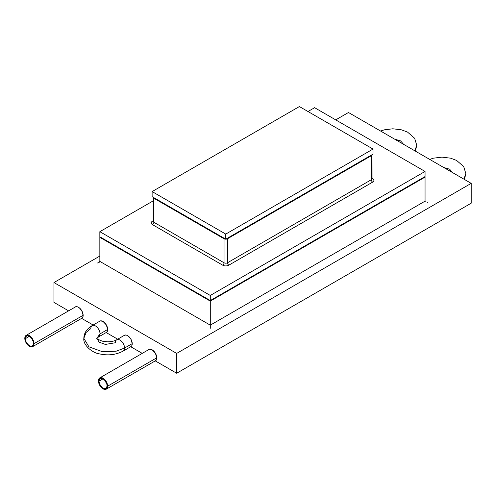 <?xml version="1.0" encoding="UTF-8"?>
<svg xmlns="http://www.w3.org/2000/svg" width="496" height="496" viewBox="0 0 496 496"><rect width="100%" height="100%" fill="white"/><g stroke="black" fill="none" stroke-linecap="round" stroke-linejoin="round"><path stroke-width="0.74" d="M372.632 182.144L228.799 265.18A1.978 1.141 60 0 1 227.472 262.775L371.306 179.738A2.43 1.401 0 0 0 372.019 178.746A2.43 1.401 180 0 1 371.306 179.738A1.978 1.141 -120 0 0 372.632 182.137A4.303 2.486 0 0 0 372.632 178.622A1.978 1.141 -60 0 1 372.019 178.771A1.978 1.141 -60 0 0 372.632 178.622L372.019 178.269M228.799 265.18L228.799 265.18A1.978 1.141 60 0 1 227.472 262.775A2.43 1.401 180 0 1 224.037 262.775A1.978 1.141 -60 0 1 222.71 265.18A4.303 2.486 0 0 0 228.799 265.18L372.632 182.137A1.978 1.141 -120 0 1 371.306 179.738L371.306 155.725L227.472 238.768A2.43 1.401 180 0 1 225.779 239.177M153.128 197.247L153.841 198.239A2.43 1.401 180 0 1 153.128 197.259L153.128 221.259A2.43 1.401 0 0 0 153.841 222.251L153.841 198.239L224.037 238.768L225.754 239.177A2.43 1.401 180 0 1 224.037 238.768L224.037 262.775A2.43 1.401 0 0 0 227.472 262.775L227.472 238.768L227.472 262.775L371.306 179.738L371.306 155.725L372.019 154.733L372.056 178.957L371.715 178.684M372.019 154.752A2.43 1.401 180 0 1 371.306 155.725L227.472 238.768L225.754 239.177M371.027 155.291L226.722 238.607M224.793 238.607L154.12 197.805M224.037 238.768L153.841 198.239L153.841 222.251L224.037 262.775L224.037 238.768M153.841 222.251L224.037 262.775A1.978 1.141 -60 0 1 222.71 265.18L152.514 224.651A1.978 1.141 120 0 0 153.841 222.251A2.43 1.401 180 0 1 153.128 221.272A1.978 1.141 60 0 1 152.514 221.135A4.303 2.486 0 0 0 152.514 224.651A1.978 1.141 120 0 0 153.841 222.251M152.514 221.135L153.128 220.782L152.514 221.135A1.978 1.141 60 0 0 153.128 221.284L153.431 221.197M124.856 335.06L116.715 339.766C114.452 341.068 111.414 341.756 107.595 341.825L102.288 341.174C97.972 339.4 96.156 338.396 96.832 338.148L99.157 342.178L105.381 344.435L115.37 342.742A6.51 3.757 60 0 1 116.715 339.766A6.51 3.757 60 0 1 121.731 341.508A6.51 3.757 60 0 1 124.57 348.056L116.157 351.199L102.591 351.776L88.908 346.809L83.836 338.315L88.908 346.809L102.591 351.776L116.157 351.199L124.57 348.056A6.51 3.757 -120 0 0 122.016 341.818A6.51 3.757 -120 0 0 117.186 339.562M100.316 320.893L92.169 325.593C86.732 328.879 83.954 333.12 83.836 338.315L86.168 332.376L90.824 328.575A6.51 3.757 60 0 1 92.169 325.593A6.51 3.757 60 0 1 97.185 327.335A6.51 3.757 60 0 1 100.031 333.889L96.85 338.198L100.031 333.889A6.51 3.757 -120 0 0 97.47 327.645A6.51 3.757 -120 0 0 92.64 325.395M98.214 337.069A6.51 3.757 -120 0 0 100.031 333.889L107.7 329.456L100.031 333.889A6.51 3.757 60 0 1 98.679 336.865L106.82 332.165M403.62 144.342L400.576 140.883L394.58 139.128L400.576 140.883L403.62 144.342M415.344 151.113L416.77 145.309L414.799 150.796L416.77 145.309L414.625 138.266L407.538 132.097L401.549 129.847L392.826 128.786L384.282 129.84L380.581 131.043M34.007 343.666L83.154 315.289L34.007 343.666L33.226 340.262L31.161 337.113L28.501 335.277L26.145 335.37A6.51 3.757 60 0 1 31.161 337.113A6.51 3.757 60 0 1 34.007 343.666A6.51 3.757 60 0 1 32.655 346.642L33.654 345.495L34.007 343.666M24.8 338.353A6.51 3.757 60 0 1 26.145 335.37L25.153 336.517L24.8 338.353L26.145 342.885L29.4 346.32L31.161 346.933L32.655 346.642A6.51 3.757 60 0 1 27.64 344.9A6.51 3.757 60 0 1 24.8 338.353M25.352 338.669L29.4 336.331L25.352 338.669A5.729 3.305 60 0 1 26.536 336.046A5.729 3.305 60 0 1 30.95 337.584A5.729 3.305 60 0 1 33.449 343.344A5.729 3.305 60 0 1 32.265 345.966A5.729 3.305 60 0 1 27.85 344.435A5.729 3.305 60 0 1 25.352 338.669L25.662 337.057L26.536 336.046L27.85 335.792L30.194 336.877L31.651 338.421L33.145 341.378L33.375 344.212L32.767 345.551L31.651 346.196L30.194 346.053L27.85 344.435L26.034 341.663L25.352 338.669M122.76 351.236A6.51 3.757 -120 0 0 124.57 348.056L132.24 343.629L124.57 348.056A6.51 3.757 60 0 1 123.225 351.038L131.366 346.338M452.712 172.682L449.661 169.223L443.672 167.468L449.661 169.223L452.712 172.682M464.43 179.453L465.856 173.656L463.884 179.137L465.856 173.656L463.71 166.606L456.624 160.444L450.641 158.187L441.917 157.127L433.374 158.181L429.672 159.383M107.638 386.173L156.786 357.802L107.638 386.173L106.863 382.776L104.799 379.626L102.139 377.791L99.783 377.884A6.51 3.757 60 0 1 104.799 379.626A6.51 3.757 60 0 1 107.638 386.173A6.51 3.757 60 0 1 106.287 389.155L107.285 388.008L107.638 386.173M98.431 380.86A6.51 3.757 60 0 1 99.783 377.884L98.785 379.031L98.431 380.86L99.783 385.398L103.038 388.833L104.799 389.447L106.287 389.155A6.51 3.757 60 0 1 101.277 387.413A6.51 3.757 60 0 1 98.431 380.86M98.983 381.182L103.038 378.845L98.983 381.182A5.729 3.305 60 0 1 100.173 378.56A5.729 3.305 60 0 1 104.588 380.091A5.729 3.305 60 0 1 107.086 385.857A5.729 3.305 60 0 1 105.896 388.48A5.729 3.305 60 0 1 101.488 386.942A5.729 3.305 60 0 1 98.983 381.182L99.665 378.975L100.787 378.33L103.038 378.845L104.588 380.091L106.776 383.892L107.086 385.857L106.404 388.064L104.588 388.734L102.244 387.649L99.665 384.171L98.983 381.182M123.789 335.68A6.597 3.807 60 0 1 124.279 335.296A6.597 3.807 60 0 1 129.363 337.063A6.597 3.807 60 0 1 132.24 343.697A6.597 3.807 60 0 1 130.876 346.716A6.597 3.807 60 0 1 130.795 346.76L142.24 353.369L130.795 346.76L131.868 345.6L132.24 343.697L130.876 339.103L128.489 336.251L126.672 335.203L124.986 335.036L123.702 335.78M99.25 321.507A6.597 3.807 60 0 1 99.739 321.123A6.597 3.807 60 0 1 104.817 322.89A6.597 3.807 60 0 1 107.7 329.53A6.597 3.807 60 0 1 106.33 332.549A6.597 3.807 60 0 1 106.256 332.593L117.695 339.196L106.256 332.593L107.322 331.433L107.7 329.53L106.33 324.936L103.038 321.451L100.446 320.862L99.157 321.606M74.704 307.34A6.597 3.807 60 0 1 75.194 306.956A6.597 3.807 60 0 1 80.278 308.723A6.597 3.807 60 0 1 83.154 315.357A6.597 3.807 60 0 1 81.79 318.376A6.597 3.807 60 0 1 81.71 318.42L93.149 325.029L81.71 318.42L82.776 317.26L83.154 315.357L81.79 310.763L79.403 307.911L77.581 306.857L75.9 306.695L74.611 307.433M148.335 349.847A6.597 3.807 60 0 1 148.825 349.469A6.597 3.807 60 0 1 153.909 351.236A6.597 3.807 60 0 1 156.786 357.87A6.597 3.807 60 0 1 155.422 360.89A6.597 3.807 60 0 1 155.341 360.933L176.669 373.246L471.2 203.199L471.2 183.359L176.669 353.406L176.669 373.246L471.2 203.199L471.2 183.359L176.669 353.406L53.946 282.553L99.845 256.054L53.946 282.553L53.946 302.393L53.946 282.553L176.669 353.406L176.669 373.246L155.341 360.933L156.414 359.774L156.786 357.87L155.422 353.276L152.123 349.792L149.532 349.203L148.248 349.947M335.718 119.877L348.477 112.505L471.2 183.359L348.477 112.505L335.718 119.877M53.946 302.393L68.609 310.856L53.946 302.393M100.824 237.348L99.845 237.348L99.845 261.386L210.292 325.153L210.292 328.296L210.292 325.153L99.845 261.386L99.845 237.348L100.824 237.348L210.292 300.551L99.845 236.784L210.292 300.551L425.053 176.557L425.053 171.455L210.292 295.449L210.292 300.551L425.053 176.557L425.053 171.455L210.292 295.449L99.845 231.682L153.128 200.917L99.845 231.682L99.845 236.784L99.845 231.682L210.292 295.449L210.292 301.115L425.053 177.122L424.564 176.843L425.053 177.122L425.053 201.159L425.053 177.122L210.292 301.115L210.292 325.153L425.053 201.159L425.252 201.76L425.053 201.159L210.292 325.153L210.292 301.115L99.845 237.348L210.292 301.115L210.292 300.551L424.074 177.122L425.053 177.122L424.074 177.122M314.607 107.688L425.053 171.455L314.607 107.688L307.979 111.513L314.607 107.688M152.123 196.676L225.754 239.19L373.023 154.169L373.023 149.067L225.754 234.087L225.754 239.19L373.023 154.169L373.023 149.067L225.754 234.087L152.123 191.58L299.392 106.553L373.023 149.067L299.392 106.553L152.123 191.58L152.123 196.676L152.123 191.58L225.754 234.087L225.754 239.19L152.123 196.676M427.18 202.728L427.707 202.771L427.18 202.728M99.845 237.348L100.335 237.063L99.845 237.348M99.076 262.496L98.214 262.849L99.076 262.496L99.845 261.386L99.02 262.527M97.718 262.954L97.191 262.998L97.718 262.954M26.145 335.37L75.77 306.72M99.783 377.884L149.401 349.234M106.287 389.155L155.911 360.505M32.655 346.642L82.28 317.992M96.85 338.315L98.679 336.865M123.225 351.038C115.89 354.9 107.837 355.818 99.064 353.784C92.857 353.016 82.82 345.309 83.836 338.315"/></g></svg>
